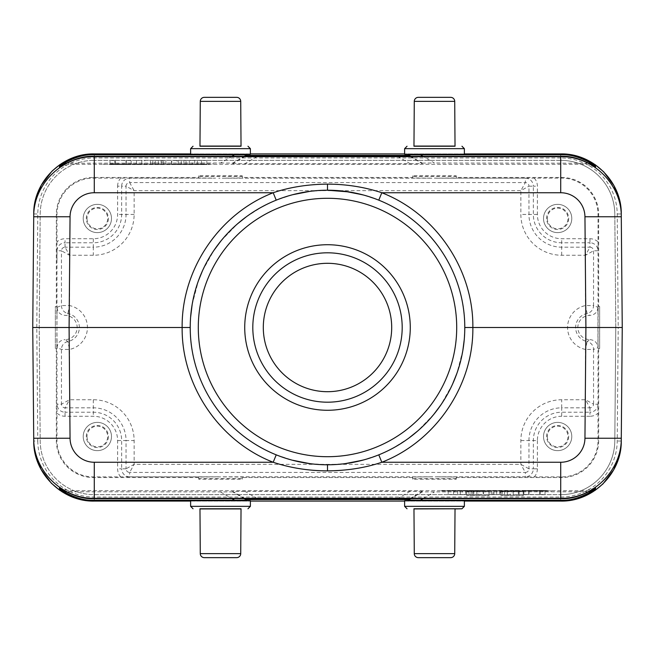 <?xml version="1.0" encoding="UTF-8"?>
<svg xmlns="http://www.w3.org/2000/svg" width="655" height="655" viewBox="0 0 655 655"><rect width="100%" height="100%" fill="white"/><g stroke="black" fill="none" stroke-linecap="round" stroke-linejoin="round"><path stroke-width="0.49" stroke-dasharray="3.27 2.46" d="M236.684 557.651L204.319 557.651M241.032 508.927L199.971 508.927M199.971 508.763L241.032 508.763M250.374 506.348L190.63 506.348M190.621 500.69L250.382 500.69M404.618 500.69L464.379 500.69M619.917 453.194L621.259 441.044L622.25 327.5L618.214 327.5L617.223 213.98A56.527 56.527 47.1 0 0 560.713 157.953L560.696 153.917M588.919 491.782L422.238 491.905L410.742 498.643M409.899 498.643L422.238 491.414L422.238 491.905M422.238 491.414L232.762 491.414L245.101 498.643M244.258 498.643L232.762 491.905L232.762 491.414M232.762 491.905L66.081 491.782M59.458 487.803L68.75 490.693L586.25 490.693L595.542 487.803M544.935 491.144L441.576 490.89L551.395 491.086M489.007 491.684L466.614 491.561L489.007 491.684L489.007 495.72L466.614 495.598L489.007 495.72M523.255 491.684L500.862 491.561L523.255 491.684L523.255 495.72L500.862 495.598L523.255 495.72M35.075 201.814L33.741 213.948L32.75 327.5L33.741 441.044L35.026 452.957M615.79 327.5L614.799 441.028A54.103 54.103 0 0 1 560.696 494.664A54.103 54.103 0 0 0 614.799 441.028L615.79 327.5L614.799 213.972L615.79 327.5M94.304 494.664L560.696 494.664L94.304 494.664A54.103 54.103 0 0 1 40.201 441.036L39.21 327.5L40.201 213.972A54.103 54.103 0 0 1 94.304 160.336A54.103 54.103 0 0 0 40.201 213.972L39.21 327.5L40.201 441.028A54.103 54.103 0 0 0 94.304 494.664M560.696 160.336L94.304 160.336L560.696 160.336A54.103 54.103 0 0 1 614.799 213.964A54.103 54.103 0 0 0 560.696 160.336M622.25 327.5L621.259 213.956L619.957 201.969M292.695 194.707L276.214 200.16C225.164 220.047 189.598 272.717 190.22 327.492C189.59 382.274 225.164 434.953 276.222 454.84L292.695 460.293M309.864 463.642L327.5 464.78L345.136 463.642M362.305 460.293L378.786 454.84C429.836 434.953 465.402 382.283 464.78 327.508C465.41 272.726 429.836 220.047 378.778 200.16L362.305 194.707M345.136 191.358L327.5 190.22L309.864 191.358M402.195 327.5A74.695 74.695 0 0 1 327.5 402.195A74.695 74.695 0 0 1 252.805 327.5A74.695 74.695 0 0 1 327.5 252.805A74.695 74.695 0 0 1 402.195 327.5M263.302 327.5A64.198 64.198 0 0 1 327.5 263.302A64.198 64.198 0 0 1 391.698 327.5A64.198 64.198 0 0 1 327.5 391.698A64.198 64.198 0 0 1 263.302 327.5M456.306 175.843L456.306 176.334L412.691 176.334L412.691 175.843L456.306 175.843L456.306 177.456L561.687 177.456A36.991 36.991 0 0 1 598.67 214.447L598.67 306.507L599.644 306.507L599.644 348.493L598.67 348.493L598.67 440.553A36.991 36.991 0 0 1 561.687 477.544L456.306 477.544L456.306 477.053L439.423 476.865L561.687 476.897A36.336 36.336 0 0 0 598.023 440.553L597.958 404.217L593.553 404.217L593.553 349.434L585.48 349.434L585.48 399.746L589.95 407.819A3.603 3.603 0 0 0 593.553 404.217L585.48 399.746L561.687 399.746A40.806 40.806 0 0 0 520.872 440.553L520.872 464.346L525.343 472.427A3.603 3.603 0 0 0 528.953 468.816L520.872 464.346L134.128 464.346L126.047 468.816A3.603 3.603 0 0 0 129.657 472.427L134.128 464.346L134.128 440.553A40.806 40.806 0 0 0 93.313 399.746L69.52 399.746L61.447 404.217A3.603 3.603 0 0 0 65.05 407.819L69.52 399.746L69.52 349.434L67.907 341.525L65.082 339.609A12.109 12.109 0 0 0 77.167 327.5A12.109 12.109 0 0 0 65.091 315.391C60.203 314.899 57.517 312.206 57.051 307.31L56.829 348.493L55.356 348.493L55.356 306.507L56.33 306.507L56.33 214.447A36.991 36.991 0 0 1 93.313 177.456L198.694 177.456L198.694 177.947L215.577 178.135L93.313 178.103A36.336 36.336 0 0 0 56.977 214.447L56.977 241.851A12.044 12.044 0 0 1 65.05 238.739L93.313 238.739A24.292 24.292 0 0 0 117.613 214.447L117.613 186.184L121.65 186.184A8.007 8.007 0 0 1 129.657 178.176L215.577 178.135M598.023 339.863L598.171 306.507L599.644 306.507L599.644 348.493L598.171 348.493L598.023 339.863L598.023 412.347M597.95 307.31C597.483 312.198 594.806 314.891 589.918 315.391A12.109 12.109 0 0 0 577.833 327.5A12.109 12.109 0 0 0 589.909 339.609L587.093 341.525A8.073 8.073 73 0 1 593.553 349.434L597.95 347.69L597.95 307.31L593.553 305.566L593.553 250.783A3.603 3.603 0 0 0 589.95 247.181L585.48 255.253L593.553 250.783L597.958 250.783L598.023 241.851L598.023 315.12M120.716 476.897A12.044 12.044 0 0 1 117.613 468.816L117.613 440.553A24.292 24.292 0 0 0 93.313 416.261L65.05 416.261A12.044 12.044 0 0 1 56.977 413.149L56.977 440.553A36.336 36.336 0 0 0 93.313 476.897L439.423 476.865M215.577 476.865L198.694 477.053L198.694 479.157L242.309 479.157L242.309 477.053L225.426 476.865M198.694 479.157L198.694 478.666L242.309 478.666L242.309 477.053L242.309 479.157M56.977 339.88L56.977 413.149L57.042 404.217L61.447 404.217L61.447 349.434A8.073 8.073 -73 0 1 67.907 341.525A14.312 14.312 0 0 0 67.907 313.475L65.091 315.391M198.694 477.544L93.313 477.544A36.991 36.991 0 0 1 56.33 440.553L56.33 348.493L55.356 348.493L55.356 306.507L56.829 306.507L57.051 347.69L61.447 349.434L69.52 349.434A22.385 22.385 0 0 0 69.52 305.566L69.52 255.253L65.05 247.181A3.603 3.603 0 0 0 61.447 250.783L69.52 255.253L93.313 255.253A40.806 40.806 0 0 0 134.128 214.447L134.128 190.654L129.657 182.573A3.603 3.603 0 0 0 126.047 186.184L134.128 190.654L520.872 190.654L528.953 186.184A3.603 3.603 0 0 0 525.343 182.573L520.872 190.654L520.872 214.447A40.806 40.806 0 0 0 561.687 255.253L585.48 255.253L585.48 305.566L587.093 313.475L589.918 315.391M56.829 306.507L56.33 306.507M242.309 175.843L242.309 176.334L198.694 176.334L198.694 175.843L242.309 175.843L242.309 177.456L412.691 177.456L412.691 177.947L429.574 178.135L218.754 178.176M412.691 175.843L412.691 177.456M456.306 477.544L456.306 479.157L412.691 479.157L412.691 478.666L456.306 478.666L456.306 477.053M429.574 476.865L412.691 477.053L412.691 479.157M412.691 477.544L242.309 477.544M198.694 175.843L198.694 177.456M198.694 176.334L198.694 177.947M225.426 178.135L242.309 177.947L242.309 177.456M534.283 178.103A12.044 12.044 0 0 1 537.387 186.184L537.387 214.447A24.292 24.292 0 0 0 561.687 238.739L589.95 238.739A12.044 12.044 0 0 1 598.023 241.851L598.023 214.447A36.336 36.336 0 0 0 561.687 178.103L429.574 178.135M111.481 218.483A14.132 14.132 0 0 1 97.349 232.615A14.132 14.132 0 0 1 83.218 218.483A14.132 14.132 0 0 1 97.349 204.352A14.132 14.132 0 0 1 111.481 218.483A14.132 14.132 0 0 0 97.349 204.352A14.132 14.132 0 0 0 83.218 218.483A14.132 14.132 0 0 0 97.349 232.615A14.132 14.132 0 0 0 111.481 218.483M57.051 307.31L61.447 305.566L69.52 305.566L67.907 313.475A8.073 8.073 -107 0 1 61.447 305.566L61.447 250.783L57.042 250.783L56.977 259.716L56.977 241.851M57.051 347.69C57.517 342.802 60.194 340.109 65.082 339.609M598.171 348.493L598.67 348.493M598.67 306.507L598.171 306.507M439.423 178.135L456.306 177.947L456.306 177.456M456.306 177.947L456.306 176.334M412.691 176.334L412.691 177.947M571.782 218.483A14.132 14.132 0 0 1 557.651 232.615A14.132 14.132 0 0 1 543.519 218.483A14.132 14.132 0 0 1 557.651 204.352A14.132 14.132 0 0 1 571.782 218.483A14.132 14.132 0 0 0 557.651 204.352A14.132 14.132 0 0 0 543.519 218.483A14.132 14.132 0 0 0 557.651 232.615A14.132 14.132 0 0 0 571.782 218.483M568.679 218.483A11.029 11.029 0 0 1 557.651 229.512A11.029 11.029 0 0 1 546.622 218.483A11.029 11.029 0 0 1 557.651 207.455A11.029 11.029 0 0 1 568.679 218.483M547.302 218.483A10.341 10.341 0 0 0 557.651 228.824A10.341 10.341 0 0 0 567.991 218.483A10.341 10.341 0 0 0 557.651 208.134A10.341 10.341 0 0 0 547.302 218.483M242.309 177.947L242.309 176.334L242.309 177.947M456.306 478.666L456.306 479.157M198.694 477.053L198.694 478.666L198.694 477.053M111.481 436.517A14.132 14.132 0 0 1 97.349 450.648A14.132 14.132 0 0 1 83.218 436.517A14.132 14.132 0 0 1 97.349 422.385A14.132 14.132 0 0 1 111.481 436.517A14.132 14.132 0 0 0 97.349 422.385A14.132 14.132 0 0 0 83.218 436.517A14.132 14.132 0 0 0 97.349 450.648A14.132 14.132 0 0 0 111.481 436.517M56.33 348.493L56.829 348.493M108.378 436.517A11.029 11.029 0 0 1 97.349 447.545A11.029 11.029 0 0 1 86.321 436.517A11.029 11.029 0 0 1 97.349 425.488A11.029 11.029 0 0 1 108.378 436.517M87.009 436.517A10.341 10.341 0 0 0 97.349 446.866A10.341 10.341 0 0 0 107.698 436.517A10.341 10.341 0 0 0 97.349 426.176A10.341 10.341 0 0 0 87.009 436.517M412.691 477.053L412.691 478.666L412.691 477.053M571.782 436.517A14.132 14.132 0 0 1 557.651 450.648A14.132 14.132 0 0 1 543.519 436.517A14.132 14.132 0 0 1 557.651 422.385A14.132 14.132 0 0 1 571.782 436.517A14.132 14.132 0 0 0 557.651 422.385A14.132 14.132 0 0 0 543.519 436.517A14.132 14.132 0 0 0 557.651 450.648A14.132 14.132 0 0 0 571.782 436.517M568.679 436.517A11.029 11.029 0 0 1 557.651 447.545A11.029 11.029 0 0 1 546.622 436.517A11.029 11.029 0 0 1 557.651 425.488A11.029 11.029 0 0 1 568.679 436.517M547.302 436.517A10.341 10.341 0 0 0 557.651 446.866A10.341 10.341 0 0 0 567.991 436.517A10.341 10.341 0 0 0 557.651 426.176A10.341 10.341 0 0 0 547.302 436.517M589.909 339.609C594.797 340.101 597.483 342.794 597.95 347.69M108.378 218.483A11.029 11.029 0 0 1 97.349 229.512A11.029 11.029 0 0 1 86.321 218.483A11.029 11.029 0 0 1 97.349 207.455A11.029 11.029 0 0 1 108.378 218.483M87.009 218.483A10.341 10.341 0 0 0 97.349 228.824A10.341 10.341 0 0 0 107.698 218.483A10.341 10.341 0 0 0 97.349 208.134A10.341 10.341 0 0 0 87.009 218.483M32.75 327.5L36.786 327.5L37.777 441.028L33.741 441.044M464.379 154.31L404.618 154.31M250.382 154.31L190.621 154.31M59.458 167.197L68.75 164.307L586.25 164.307L595.542 167.197M231.968 156.357L220.645 162.989L66.081 163.218M220.645 162.989L232.762 163.095L244.258 156.357M245.101 156.357L232.762 163.586L232.762 163.095M232.762 163.586L244.872 163.693L257.399 156.357M397.601 156.357L410.128 163.693L244.872 163.693M410.128 163.693L422.238 163.586L409.899 156.357M410.742 156.357L422.238 163.095L422.238 163.586M422.238 163.095L434.355 162.989L423.032 156.357M588.919 163.218L434.355 162.989M206.964 164.168L110.065 163.856L206.964 164.569L213.424 164.11M103.605 164.11L110.065 164.569L206.964 164.569M103.605 164.511L103.605 163.914M103.605 164.315L213.424 163.914M200.545 164.315L171.651 164.511L206.964 164.511L200.545 164.315L200.438 160.278L194.756 160.278L194.65 164.315M144.616 164.315L171.618 164.315L144.616 164.315L144.837 160.278L161.048 160.475L161.138 164.511M141.898 164.315L136.469 164.511L141.898 164.511L141.758 160.278L136.608 160.475L141.758 160.278M131.237 164.315L109.893 164.511L131.237 164.511L131.098 160.278L126.333 160.278L126.186 164.446M206.964 164.511L206.775 160.475L200.438 160.278M201.404 164.511L201.511 160.475L206.775 160.475M197.351 164.38L197.36 160.336L192.324 160.475L192.431 164.511M201.511 160.475L197.36 160.336M185.971 164.511L186.077 160.475L192.324 160.475M181.255 164.372L181.247 160.336L177.014 160.475L177.12 164.511M186.077 160.475L181.247 160.336M171.651 164.511L171.839 160.475L177.014 160.475M178.185 164.315L178.291 160.278L171.839 160.475M183.949 164.315L183.85 160.278L178.291 160.278M189.311 164.462L189.311 160.426L194.756 160.278M183.85 160.278L189.311 160.426M155.391 164.511L155.481 160.475M150.527 164.315L150.437 160.278L144.837 160.278M152.877 164.356L152.787 160.319L150.437 160.278M163.635 164.356L163.725 160.319L152.787 160.319M165.854 164.315L165.944 160.278L163.725 160.319M171.618 164.315L171.397 160.278L165.944 160.278M171.397 160.278L161.048 160.475M154.4 160.352L162.178 160.352L154.4 160.352L154.621 164.397L161.965 164.397L162.178 160.352M161.965 164.397L154.621 164.397M158.33 164.462L158.33 160.434M136.469 164.315L136.608 160.278M141.898 164.511L141.758 160.475M136.469 164.511L136.608 160.475M126.186 164.315L126.333 160.278M131.237 164.511L131.098 160.278M125.948 164.511L126.022 160.475L131.098 160.475M114.936 164.38L114.797 160.336L126.022 160.475M114.936 164.511L114.797 160.336M109.893 164.511L110.032 160.475L114.797 160.475M109.893 164.315L110.032 160.475M115.345 164.315L115.272 160.278L110.032 160.278M115.272 160.278L126.333 160.409M413.968 146.073L455.029 146.073M455.029 146.237L413.968 146.237M404.626 148.652L464.37 148.652M199.971 146.073L241.032 146.073M241.032 146.237L199.971 146.237M190.63 148.652L250.374 148.652M204.319 97.349L236.684 97.349M441.576 491.086L544.935 490.742M441.576 490.489L544.935 490.431L551.395 490.89M454.455 490.685L483.349 490.489L448.036 490.489L454.455 490.685L454.562 494.721L460.244 494.721L460.35 490.685M510.384 490.685L483.382 490.685L510.384 490.685L510.163 494.721L493.952 494.525L493.862 490.489M513.102 490.685L518.531 490.489L513.102 490.489L513.242 494.721L518.392 494.525L513.242 494.721M523.763 490.685L545.107 490.489L523.763 490.489L523.902 494.721L528.667 494.721L528.814 490.554M448.036 490.489L448.225 494.525L454.562 494.721M453.596 490.489L453.489 494.525L448.225 494.525M457.649 490.62L457.64 494.664L462.676 494.525L462.569 490.489M453.489 494.525L457.64 494.664M469.029 490.489L468.923 494.525L462.676 494.525M473.745 490.628L473.753 494.664L477.986 494.525L477.88 490.489M468.923 494.525L473.753 494.664M483.349 490.489L483.161 494.525L477.986 494.525M476.815 490.685L476.709 494.721L483.161 494.525M471.051 490.685L471.15 494.721L476.709 494.721M465.689 490.538L465.689 494.574L460.244 494.721M471.15 494.721L465.689 494.574M499.609 490.489L499.519 494.525M504.473 490.685L504.563 494.721L510.163 494.721M502.123 490.644L502.213 494.681L504.563 494.721M491.365 490.644L491.275 494.681L502.213 494.681M489.146 490.685L489.056 494.721L491.275 494.681M483.382 490.685L483.603 494.721L489.056 494.721M483.603 494.721L493.952 494.525M500.6 494.648L492.822 494.648L500.6 494.648L500.379 490.603L493.035 490.603L492.822 494.648M493.035 490.603L500.379 490.603M496.67 490.538L496.67 494.566M518.531 490.685L518.392 494.721M513.102 490.489L513.242 494.525M518.531 490.489L518.392 494.525M528.814 490.685L528.667 494.721M523.763 490.489L523.902 494.721M529.052 490.489L528.978 494.525L523.902 494.525M540.064 490.62L540.203 494.664L528.978 494.525M540.064 490.489L540.203 494.664M545.107 490.489L544.968 494.525L540.203 494.525M545.107 490.685L544.968 494.525M539.654 490.685L539.728 494.721L544.968 494.721M539.728 494.721L528.667 494.591M489.007 491.438L489.007 495.483M489.007 491.389L489.007 495.426M489.007 491.741L489.007 495.778M523.255 491.447L523.255 495.483M523.255 491.389L523.255 495.426M507.355 491.537L507.355 495.573M519.087 491.537L519.087 495.573M519.087 491.594L519.087 495.63M507.338 491.594L507.338 495.63M523.255 491.741L523.255 495.778M464.37 506.348L404.626 506.348M455.029 508.927L413.968 508.927M413.968 508.763L455.029 508.763M450.681 557.651L418.316 557.651M240.721 553.639L200.283 553.639M190.621 501.083L250.382 501.083L190.621 501.083M404.618 501.083L464.379 501.083L404.618 501.083M560.696 501.083L560.696 497.055L94.295 497.055L94.304 501.083M560.696 497.047A56.527 56.527 132.4 0 0 617.223 441.011L618.214 327.5M621.259 441.044L617.223 441.011M423.032 498.643L434.355 492.011M68.75 490.693L68.759 492.011M586.241 492.011L586.25 490.693M410.128 491.307L397.601 498.643M257.399 498.643L244.872 491.307M220.645 492.011L231.968 498.643M37.777 441.028A56.527 56.527 -65.9 0 0 94.295 497.047M560.713 157.945L94.32 157.953A56.527 56.527 22.8 0 0 37.777 213.989L36.786 327.5M585.48 349.434A22.385 22.385 0 0 1 585.48 305.566L593.553 305.566A8.073 8.073 107 0 1 587.093 313.475A14.312 14.312 0 0 0 587.093 341.525L585.48 349.434M589.95 407.819L589.95 412.224L561.687 412.224L561.687 407.819L589.95 407.819M597.958 404.217A8.007 8.007 0 0 1 589.95 412.224L589.95 416.261A12.044 12.044 0 0 0 598.023 413.149M589.95 416.261L561.687 416.261L561.687 412.224A28.337 28.337 0 0 0 533.35 440.553L533.35 468.816L528.953 468.816L528.953 440.553A32.734 32.734 0 0 1 561.687 407.819L561.687 399.746M520.872 440.553L537.387 440.553A24.292 24.292 0 0 1 561.687 416.261M218.754 476.824L129.649 476.824L129.657 472.427L525.343 472.427L525.343 476.824L436.246 476.824M537.387 440.553L537.387 468.816L533.35 468.816A8.007 8.007 0 0 1 525.343 476.824L525.351 476.865M432.75 476.824L222.25 476.824M129.649 476.865L129.649 476.824A8.007 8.007 0 0 1 121.65 468.816L117.613 468.816M126.047 468.816L121.65 468.816L121.65 440.553L126.047 440.553L126.047 468.816M117.613 440.553L121.65 440.553A28.337 28.337 0 0 0 93.313 412.224L65.05 412.224L65.05 407.819L93.313 407.819A32.734 32.734 0 0 1 126.047 440.553L134.128 440.553M93.313 399.746L93.313 416.261M65.05 416.261L65.05 412.224A8.007 8.007 0 0 1 57.042 404.217M93.313 178.103L93.313 177.456M436.246 178.176L525.343 178.176L525.343 182.573L129.657 182.573L129.649 178.135M222.25 178.176L432.75 178.176M117.613 186.184A12.044 12.044 0 0 1 120.716 178.103M56.33 214.447L56.977 214.447M56.977 259.716L56.977 315.12M65.05 247.181L65.05 242.776L93.313 242.776L93.313 247.181L65.05 247.181M57.042 250.783A8.007 8.007 0 0 1 65.05 242.776L65.05 238.739M93.313 238.739L93.313 242.776A28.337 28.337 0 0 0 121.65 214.447L121.65 186.184L126.047 186.184L126.047 214.447A32.734 32.734 0 0 1 93.313 247.181L93.313 255.253M134.128 214.447L117.613 214.447M537.387 214.447L533.35 214.447A28.337 28.337 0 0 0 561.687 242.776L589.95 242.776L589.95 247.181L561.687 247.181A32.734 32.734 0 0 1 528.953 214.447L528.953 186.184L533.35 186.184L533.35 214.447L520.872 214.447M561.687 255.253L561.687 238.739M589.95 238.739L589.95 242.776A8.007 8.007 0 0 1 597.958 250.783M598.67 440.553L598.023 440.553M598.023 214.447L598.67 214.447M561.687 177.456L561.687 178.103M525.351 178.135L525.343 178.176A8.007 8.007 0 0 1 533.35 186.184L537.387 186.184M537.387 468.816A12.044 12.044 0 0 1 534.283 476.897M561.687 476.897L561.687 477.544M93.313 477.544L93.313 476.897M56.977 440.553L56.33 440.553M94.304 157.953L94.304 153.917M33.741 213.956L37.777 213.989M464.379 153.917L404.618 153.917L464.379 153.917M250.382 153.917L190.621 153.917L250.382 153.917M617.223 213.989L621.259 213.956M68.759 162.989L68.75 164.307M586.25 164.307L586.241 162.989M414.279 101.361L454.717 101.361M200.283 101.361L240.721 101.361M454.717 553.639L414.279 553.639M592.98 491.766L595.051 490.399M59.72 490.235L62.176 491.864M287.512 458.827L306.221 463.126M311.403 463.838L321.409 464.649M327.107 464.78L327.762 464.78M190.22 327.492L190.613 317.143M192.152 304.55L198.506 280.52M202.469 270.81L213.931 250.382M221.022 240.852L237.601 223.748M246.403 216.731L261.984 206.865M265.881 204.827L276.214 200.16M348.886 191.899L367.692 196.23M464.78 327.508L464.248 339.618M462.856 350.425L456.912 373.317M452.466 384.338L440.807 405.011M433.913 414.23L417.825 430.884M408.826 438.097L392.943 448.176M388.914 450.28L378.786 454.84M333.411 464.657L343.449 463.855M349 463.085L367.676 458.77M61.906 163.308L60.039 164.536M595.182 164.692L592.898 163.185M472.771 491.561L472.771 495.598M466.614 491.561L466.614 495.598M500.862 491.561L500.862 495.598"/><path stroke-width="0.98" d="M200.283 553.639A4.036 4.036 0 0 0 204.319 557.651L236.684 557.651A4.036 4.036 0 0 0 240.721 553.639L241.032 508.763L199.971 508.763L200.283 553.639L240.721 553.639M199.971 508.927L241.032 508.927M193.045 508.771L190.621 506.348L250.382 506.348L250.382 500.69L190.621 500.69L190.63 506.348M560.705 500.207C570.939 500.919 582.549 497.194 595.526 489.031L595.542 487.803C582.573 495.72 570.972 499.331 560.721 498.643L560.721 498.283C592.89 499.102 621.824 470.421 621.284 438.244L621.259 441.044C621.8 473.221 592.865 501.902 560.696 501.083L464.379 501.083L560.696 501.083L560.705 500.207L420.363 500.207L423.032 498.643M410.742 498.643L408.253 500.101L420.363 500.207M408.253 500.101L409.899 498.643M397.601 498.643L396.144 499.503L408.253 499.609M396.144 499.503L258.856 499.503L257.399 498.643M245.101 498.643L246.747 499.609L258.856 499.503M246.747 499.609L246.747 500.101L244.258 498.643M231.968 498.643L234.637 500.207L246.747 500.101M234.637 500.207L94.295 500.207L94.304 501.083L190.621 501.083L94.304 501.083C62.135 501.902 33.2 473.221 33.741 441.044L33.716 438.244C33.176 470.421 62.11 499.102 94.279 498.283L94.279 498.643C84.028 499.331 72.427 495.72 59.458 487.803L59.474 489.031C72.443 497.194 84.045 500.919 94.295 500.207M464.379 500.69L404.618 500.69L404.618 506.348L464.379 506.348L464.379 500.69M588.919 491.782L595.526 489.031M59.474 489.031L66.081 491.782M584.948 438.244L621.284 438.244L622.25 327.5L585.914 327.5L584.948 438.244A24.227 24.227 0 0 1 560.721 462.258L381.808 462.258C365.375 467.817 347.273 470.683 327.5 470.871C308.448 470.806 290.345 467.932 273.192 462.258C219.155 441.282 181.435 385.435 182.147 327.5L190.22 327.492M622.25 327.5L621.259 213.956C621.8 181.779 592.865 153.098 560.696 153.917L464.379 153.917L560.696 153.917L560.705 154.793L408.253 154.899L410.742 156.357M276.222 454.84L273.192 462.258L94.279 462.258A24.227 24.227 -0 0 1 70.052 438.244L69.086 327.5L182.147 327.5C181.435 269.565 219.163 213.71 273.192 192.742C289.616 187.183 307.719 184.317 327.5 184.129C346.552 184.194 364.655 187.068 381.808 192.742C435.845 213.718 473.565 269.565 472.853 327.5L585.914 327.5L584.948 216.756L621.284 216.756C621.8 184.554 592.922 155.923 560.721 156.717L560.721 156.357C570.972 155.669 582.573 159.28 595.542 167.197L595.526 165.969C582.557 157.806 570.955 154.081 560.705 154.793M464.78 327.508L472.853 327.5C473.565 385.435 435.837 441.29 381.808 462.258L378.786 454.84M292.695 460.293L309.864 463.642M362.305 194.707L345.136 191.358M345.136 463.642L362.305 460.293M309.864 191.358L292.695 194.707M327.5 464.78A137.28 137.28 0 0 1 190.22 327.5A137.28 137.28 0 0 1 327.5 190.22A137.28 137.28 0 0 1 464.78 327.5A137.28 137.28 0 0 1 327.5 464.78A137.28 137.28 0 0 1 190.22 327.5A137.28 137.28 0 0 1 327.5 190.22A137.28 137.28 0 0 1 464.78 327.5A137.28 137.28 0 0 1 327.5 464.78L327.5 470.871M410.276 327.5A82.776 82.776 0 0 0 327.5 244.724A82.776 82.776 0 0 0 244.724 327.5A82.776 82.776 0 0 0 327.5 410.276A82.776 82.776 0 0 0 410.276 327.5M402.195 327.5A74.695 74.695 0 0 0 327.5 252.805A74.695 74.695 0 0 0 252.805 327.5A74.695 74.695 0 0 0 327.5 402.195A74.695 74.695 0 0 0 402.195 327.5M391.698 327.5A64.198 64.198 0 0 0 327.5 263.302A64.198 64.198 0 0 0 263.302 327.5A64.198 64.198 0 0 0 327.5 391.698A64.198 64.198 0 0 0 391.698 327.5M244.258 156.357L246.747 154.899L94.295 154.793L94.304 153.917L190.621 153.917L94.304 153.917C62.135 153.098 33.2 181.779 33.741 213.956L33.716 216.756C33.2 184.554 62.078 155.923 94.279 156.717L560.721 156.717L560.721 192.742A24.227 24.227 180 0 1 584.948 216.756M94.295 154.793C84.061 154.081 72.451 157.806 59.474 165.969L59.458 167.197C72.427 159.28 84.028 155.669 94.279 156.357L560.721 156.357M32.75 327.5L69.086 327.5L70.052 216.756L33.716 216.756L32.75 327.5L33.716 438.244L70.052 438.244M409.899 156.357L408.253 154.899M408.253 155.391L246.747 155.391L245.101 156.357M246.747 154.899L246.747 155.391M404.618 154.31L464.379 154.31L464.379 148.652L404.618 148.652L404.618 154.31M190.621 154.31L250.382 154.31L250.382 148.652L190.621 148.652L190.621 154.31M66.081 163.218L59.474 165.969M595.526 165.969L588.919 163.218M455.029 146.073L413.968 146.073M461.955 146.229L464.37 148.652M413.968 146.237L455.029 146.237L454.717 101.361L414.279 101.361L413.968 146.237M404.618 148.652L407.042 146.229M418.316 97.349L450.681 97.349L418.316 97.349A4.036 4.036 0 0 0 414.279 101.361M450.681 97.349A4.036 4.036 0 0 1 454.717 101.361M241.032 146.073L199.971 146.073M247.958 146.229L250.382 148.652M199.971 146.237L241.032 146.237L240.721 101.361L200.283 101.361L199.971 146.237M193.045 146.229L190.63 148.652M200.283 101.361A4.036 4.036 0 0 1 204.319 97.349L236.684 97.349A4.036 4.036 0 0 1 240.721 101.361M94.279 498.643L560.721 498.643M413.968 508.927L461.955 508.771L464.37 506.348M461.955 508.771L455.029 508.927M407.042 508.771L404.618 506.348M455.029 508.763L413.968 508.763L414.279 553.639L454.717 553.639L455.029 508.763M414.279 553.639A4.036 4.036 0 0 0 418.316 557.651L450.681 557.651A4.036 4.036 0 0 0 454.717 553.639M250.382 501.083L404.618 501.083L250.382 501.083M560.721 192.742L381.808 192.742L378.778 200.16M94.279 462.258L94.279 498.283L560.721 498.283L560.721 462.258M276.214 200.16L273.192 192.742L94.279 192.742A24.227 24.227 180 0 0 70.052 216.756M94.279 156.357L94.279 192.742M348.886 191.899L327.5 190.22L327.5 184.129M326.378 456.699A129.207 129.207 0 0 0 456.707 328.032A129.207 129.207 0 0 0 327.5 198.293A129.207 129.207 0 0 0 198.293 326.943A129.207 129.207 0 0 0 326.378 456.699M404.618 153.917L250.382 153.917L404.618 153.917M234.637 154.793L231.968 156.357M257.399 156.357L258.856 155.497M396.144 155.497L397.601 156.357M423.032 156.357L420.363 154.793M247.958 508.771L250.382 506.348M560.696 501.083L577.497 498.709L592.98 491.766M595.051 490.399L603.001 483.865L613.727 469.774L619.917 453.194M35.026 452.957L40.987 469.258L51.327 483.193L59.72 490.235M62.176 491.864L77.593 498.733L94.304 501.083M285.465 458.189L287.512 458.827M306.221 463.126L311.403 463.838M321.409 464.649L327.107 464.78M190.613 317.143L192.152 304.55M198.506 280.52L202.469 270.81M213.931 250.382L221.022 240.852M237.601 223.748L246.403 216.731M261.984 206.865L265.881 204.827M367.692 196.23L369.535 196.811M464.248 339.618L462.856 350.425M456.912 373.317L452.466 384.338M440.807 405.011L433.913 414.23M417.825 430.884L408.826 438.097M392.943 448.176L388.914 450.28M327.762 464.78L333.411 464.657M343.449 463.855L349 463.085M367.676 458.77L369.551 458.181M327.5 190.22C313.131 190.237 299.114 192.431 285.449 196.819M94.304 153.917L77.437 156.308L61.906 163.308M60.039 164.536L51.991 171.143L41.273 185.226L35.075 201.814M619.957 201.969L613.989 185.709L603.673 171.806L595.182 164.692M592.898 163.185L577.448 156.283L560.696 153.917"/></g></svg>

